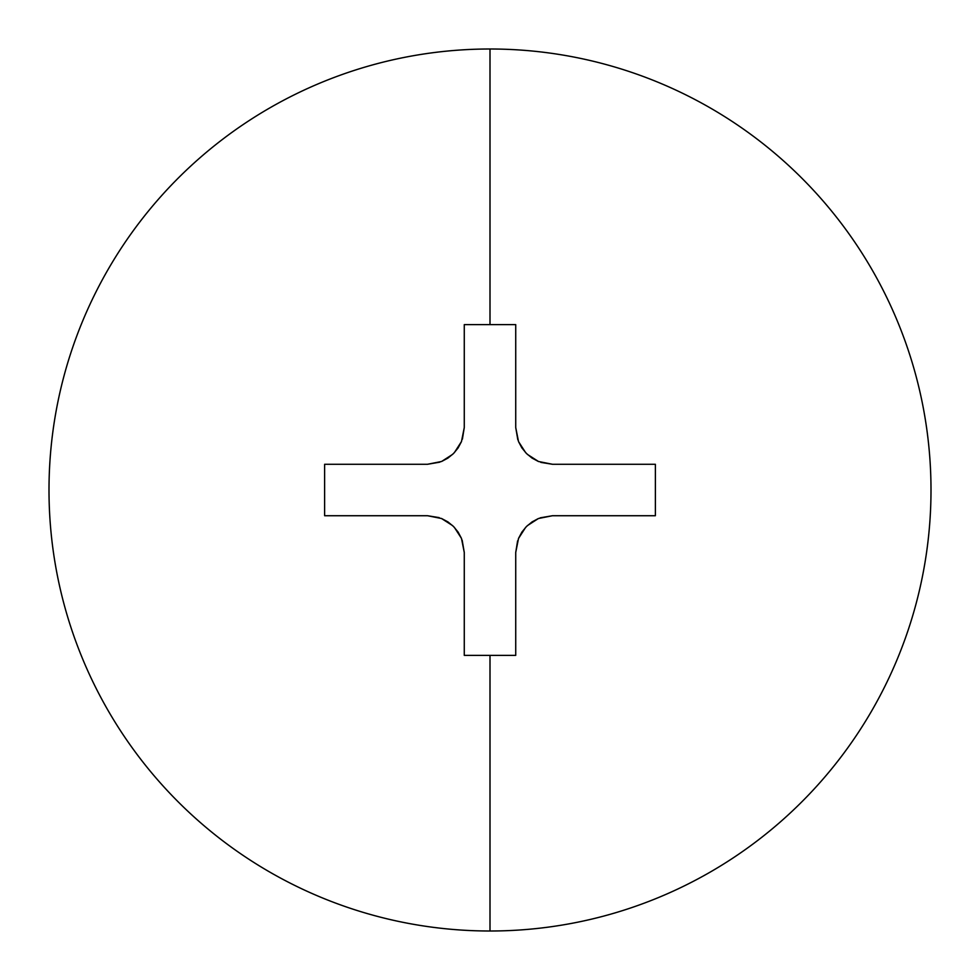 <?xml version="1.0" encoding="UTF-8"?>
<svg xmlns="http://www.w3.org/2000/svg" width="980" height="980" viewBox="0 0 980 980"><rect width="100%" height="100%" fill="white"/><g stroke="black" fill="none" stroke-linecap="round" stroke-linejoin="round"><path stroke-width="1.47" d="M490 49A441 441 0 0 1 931 490A441 441 0 0 1 490 931A441 441 0 0 0 931 490A441 441 0 0 0 490 49L490 324.625L515.725 324.625L515.725 427.525L518.518 441.588L521.899 447.921L526.481 453.507L532.03 458.064L538.388 461.47L552.475 464.275L655.375 464.275L655.375 515.725L552.475 515.725L538.412 518.518L532.079 521.899L526.493 526.481L521.936 532.03L518.53 538.388L515.725 552.475L515.725 655.375L490 655.375L490 931L490 655.375L464.275 655.375L464.275 552.475L461.482 538.412L458.101 532.079L453.52 526.493L447.97 521.936L441.613 518.53L427.525 515.725L324.625 515.725L324.625 464.275L427.525 464.275L441.588 461.482L447.921 458.101L453.507 453.52L458.064 447.97L461.47 441.613L464.275 427.525L464.275 324.625L490 324.625L490 49A441 441 0 0 0 49 490A441 441 0 0 0 490 931A441 441 0 0 1 49 490A441 441 0 0 1 490 49M439.8 462.168L427.525 464.275L324.625 464.275L324.625 515.725L427.525 515.725L439.163 517.612M448.093 522.022A36.75 36.75 0 0 0 447.823 521.838L453.52 526.493L458.199 532.226A36.75 36.75 0 0 0 458.015 531.956M462.168 540.201L464.275 552.475A36.75 36.75 0 0 0 464.275 552.352M464.275 552.475L464.275 655.375L515.725 655.375L515.725 552.475L517.612 540.838M522.022 531.907A36.75 36.75 0 0 0 521.838 532.177L526.493 526.481L532.226 521.801A36.75 36.75 0 0 0 531.956 521.985M540.201 517.832L552.475 515.725A36.75 36.75 0 0 0 552.352 515.725M552.475 515.725L655.375 515.725L655.375 464.275L552.475 464.275L540.838 462.389M531.907 457.979A36.75 36.75 0 0 0 532.177 458.162L526.481 453.507L521.801 447.774A36.75 36.75 0 0 0 521.985 448.044M517.832 439.8L515.725 427.525A36.75 36.75 0 0 0 515.725 427.648M515.725 427.525L515.725 324.625L464.275 324.625L464.275 427.525L462.389 439.163M457.979 448.093A36.75 36.75 0 0 0 458.162 447.823L453.507 453.52L447.738 458.224M441.429 518.457L452.576 525.586M454.377 527.387L461.482 538.412M518.457 538.571L525.586 527.424M527.387 525.623L538.412 518.518M538.571 461.543L527.424 454.414M525.623 452.613L518.518 441.588M461.543 441.429L454.414 452.576M452.613 454.377L441.588 461.482"/></g></svg>
